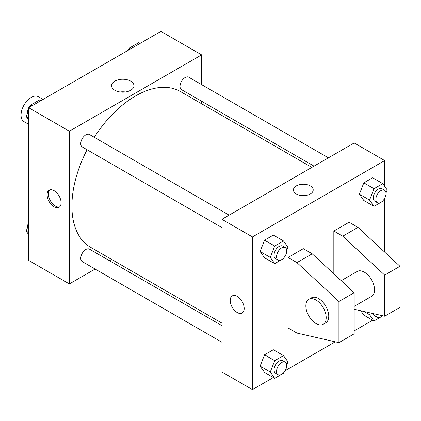 <?xml version="1.0" encoding="UTF-8"?>
<svg xmlns="http://www.w3.org/2000/svg" width="421" height="421" viewBox="0 0 421 421"><rect width="100%" height="100%" fill="white"/><g stroke="black" fill="none" stroke-linecap="round" stroke-linejoin="round"><path stroke-width="0.63" d="M43.063 99.424L38.416 96.741A14.388 8.304 120 0 0 27.328 100.593A14.388 8.304 120 0 0 21.05 115.07A14.388 8.304 120 0 0 24.029 121.653L28.681 124.337M95.13 269.035L69.365 283.907L28.681 260.42L28.681 107.729L160.911 31.386L201.601 54.872L201.601 84.626M111.691 259.473L109.518 260.731M87.079 149.75A89.905 51.909 120 0 0 71.907 206.095A89.905 51.909 120 0 0 90.531 247.253L221.941 323.123M311.85 167.4L180.435 91.531A89.905 51.909 120 0 0 94.272 137.293M201.601 101.235L201.601 103.75M69.365 283.907L69.365 131.22L201.601 54.872M328.412 157.838L188.719 77.185A7.194 4.152 120 0 0 183.177 79.111A7.194 4.152 120 0 0 180.035 86.352A7.194 4.152 120 0 0 181.525 89.647L314.029 166.142M221.941 325.638L89.441 249.137A7.194 4.152 120 0 0 83.9 251.063A7.194 4.152 120 0 0 80.758 258.305A7.194 4.152 120 0 0 82.248 261.599L221.941 342.247M221.941 227.614L82.248 146.961A7.194 4.152 -60 0 1 82.248 138.656A7.194 4.152 -60 0 1 89.441 134.504L229.135 215.157M69.365 131.22L28.681 107.729M114.849 90.278A11.199 6.462 180 0 1 111.57 85.705A11.199 6.462 180 0 1 122.769 79.243A11.199 6.462 180 0 1 133.967 85.705A11.199 6.462 180 0 1 127.053 91.678A11.199 6.462 180 0 1 114.849 90.278M61.103 202.79A9.888 5.71 60 0 1 59.056 207.321A9.888 5.71 60 0 1 49.162 201.612A9.888 5.71 60 0 1 49.162 190.192A9.888 5.71 60 0 1 56.782 192.839A9.888 5.71 60 0 1 61.103 202.79M59.65 206.879A9.888 5.71 60 0 1 50.446 200.87A9.888 5.71 60 0 1 49.846 189.892M120.053 91.978A11.199 6.462 180 0 1 125.479 91.978M273.382 377.537L252.458 389.614L221.941 372.001L221.941 219.309L354.177 142.961L384.694 160.58L384.694 186.35M372.659 320.218L354.177 330.89M335.274 341.805L285.075 370.785M384.694 198.238L384.694 252.142M310.309 193.981A9.888 5.71 180 0 1 299.531 195.218A9.888 5.71 180 0 1 293.426 189.945A9.888 5.71 180 0 1 303.32 184.235A9.888 5.71 180 0 1 313.208 189.945A9.888 5.71 180 0 1 310.309 193.981M252.458 389.614L252.458 236.928L221.941 219.309M252.458 236.928L384.694 160.58M313.208 189.945A9.888 5.71 0 0 0 303.32 184.235A9.888 5.71 0 0 0 293.426 189.945M232.255 295.895A9.888 5.71 -120 0 0 230.745 303.82A9.888 5.71 -120 0 0 237.202 312.535A9.888 5.71 60 0 1 230.74 303.82A9.888 5.71 60 0 1 232.255 295.9A9.888 5.71 60 0 1 242.143 301.61A9.888 5.71 60 0 1 242.143 313.029A9.888 5.71 60 0 1 237.202 312.54A9.888 5.71 -120 0 0 242.149 313.024M363.807 315.108L360.755 310.761L363.807 315.108L373.98 320.981L369.575 314.719L370.269 312.929M359.402 194.207L363.807 182.856L372.617 177.773L363.807 182.856L359.402 194.207L363.807 200.475L359.402 194.207L369.575 200.08L373.98 188.729L382.789 183.645L387.194 189.908L385.994 193.007M260.131 251.526L264.53 240.175L273.34 235.086L264.53 240.175L260.131 251.526L264.53 257.794L260.131 251.526L270.298 257.399L274.702 246.048L283.512 240.959L287.917 247.227L286.717 250.321M260.131 366.159L264.53 354.808L273.34 349.725L264.53 354.808L260.131 366.159L264.53 372.427L260.131 366.159L270.298 372.032L274.702 360.681L283.512 355.598L287.917 361.86L286.717 364.96M333.832 273.855L333.832 231.055L349.093 222.246L357.992 227.382L399.95 266.288L399.95 307.398L384.694 316.208L384.694 275.097L342.736 236.192L333.832 231.055M288.059 327.954L288.059 257.478L296.963 262.62L338.921 301.525L338.921 342.636L296.963 333.09L288.059 327.954M338.921 342.636L354.177 333.827L354.177 292.716L312.219 253.81L303.32 248.674L288.059 257.478M354.177 306.393L371.543 296.368A14.388 8.304 -120 0 0 371.543 279.755A14.388 8.304 -120 0 0 357.155 271.45L341.184 280.67M354.177 309.267L384.694 316.208M308.84 299.347L311.382 297.879A14.388 8.304 60 0 1 325.77 306.183A14.388 8.304 60 0 1 325.77 322.791L323.223 324.259A14.388 8.304 60 0 1 316.034 323.549A14.388 8.304 60 0 1 306.635 310.872A14.388 8.304 60 0 1 308.84 299.347A14.388 8.304 60 0 1 323.223 307.651A14.388 8.304 60 0 1 323.223 324.259M399.95 266.288L384.694 275.097M354.177 292.716L338.921 301.525M357.992 227.382L342.736 236.192M312.219 253.81L296.963 262.62M28.681 120.017L26.176 116.454L28.681 110.007M29.817 107.071L30.58 105.103L39.39 100.019L40.711 100.782M28.681 117.901L26.176 116.454M31.901 105.866L30.58 105.103M28.681 108.123A7.194 4.152 120 0 0 27.354 112.839A7.194 4.152 120 0 0 27.376 113.36M30.312 105.803A7.194 4.152 120 0 0 29.023 107.529M129.094 49.752L129.857 47.783L138.667 42.7L139.988 43.463M131.178 48.552L129.857 47.783M129.589 48.483A7.194 4.152 120 0 0 128.3 50.215M28.681 234.65L26.176 231.092L28.681 224.64M28.681 232.534L26.176 231.092M28.681 222.762A7.194 4.152 120 0 0 27.354 227.472A7.194 4.152 120 0 0 27.376 227.993M283.786 257.884L283.512 258.578L274.702 263.662L270.298 257.399M285.249 247.553L282.707 246.085A7.194 4.152 120 0 0 277.16 248.011A7.194 4.152 120 0 0 274.024 255.247A7.194 4.152 120 0 0 275.513 258.541L278.055 260.01A7.194 4.152 120 0 0 285.249 255.857A7.194 4.152 120 0 0 285.249 247.553A7.194 4.152 120 0 0 279.707 249.479A7.194 4.152 120 0 0 276.565 256.715A7.194 4.152 120 0 0 278.055 260.01M274.702 263.662L264.53 257.794M274.702 246.048L264.53 240.175M283.512 240.959L273.34 235.086M383.063 200.564L382.789 201.259L373.98 206.348L369.575 200.08M384.526 190.234L381.984 188.766A7.194 4.152 120 0 0 376.437 190.692A7.194 4.152 120 0 0 373.301 197.933A7.194 4.152 120 0 0 374.79 201.222L377.332 202.69A7.194 4.152 120 0 0 384.526 198.538A7.194 4.152 120 0 0 384.526 190.234A7.194 4.152 120 0 0 378.984 192.16A7.194 4.152 120 0 0 375.842 199.401A7.194 4.152 120 0 0 377.332 202.69M373.98 206.348L363.807 200.475M373.98 188.729L363.807 182.856M382.789 183.645L372.617 177.773M283.786 372.517L283.512 373.216L274.702 378.3L270.298 372.032M285.249 362.186L282.707 360.718A7.194 4.152 120 0 0 277.16 362.644A7.194 4.152 120 0 0 274.024 369.885A7.194 4.152 120 0 0 275.513 373.174L278.055 374.643A7.194 4.152 120 0 0 285.249 370.491A7.194 4.152 120 0 0 285.249 362.186A7.194 4.152 120 0 0 279.707 364.112A7.194 4.152 120 0 0 276.565 371.354A7.194 4.152 120 0 0 278.055 374.643M274.702 378.3L264.53 372.427M274.702 360.681L264.53 354.808M283.512 355.598L273.34 349.725M382.836 315.787L373.98 320.981M373.395 313.64A7.194 4.152 120 0 0 374.79 315.861L377.332 317.329A7.194 4.152 120 0 0 382.557 315.724M369.575 314.719L364.012 311.503M375.842 314.198A7.194 4.152 120 0 0 377.332 317.329"/></g></svg>
